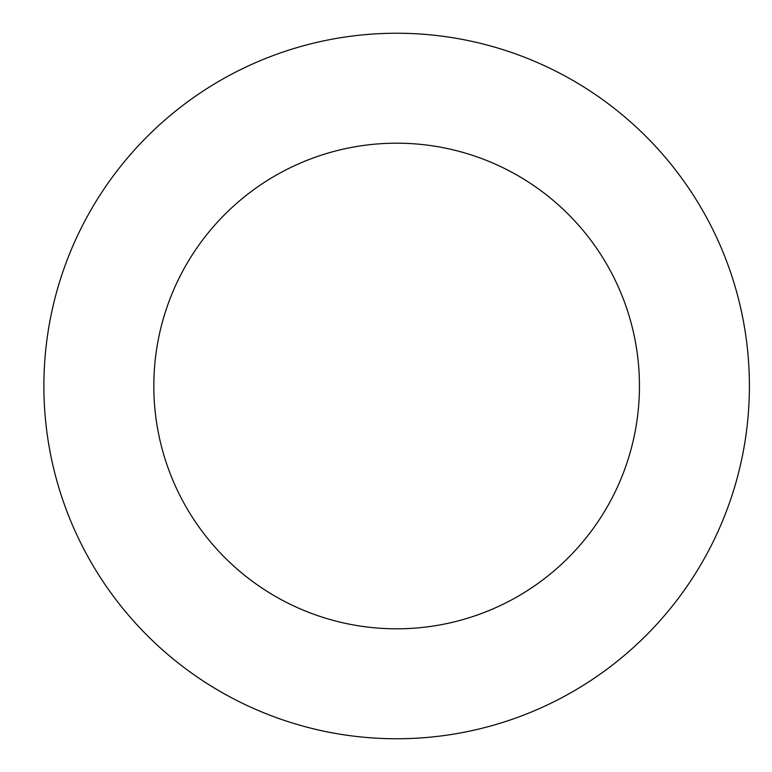 <?xml version="1.0" encoding="UTF-8"?>
<svg xmlns="http://www.w3.org/2000/svg" width="772" height="772" viewBox="0 0 772 772"><rect width="100%" height="100%" fill="white"/><g stroke="black" fill="none" stroke-linecap="round" stroke-linejoin="round"><path stroke-width="1.16" d="M153.821 386A242.813 242.813 0 0 1 518.041 175.717A242.813 242.813 0 0 1 518.041 596.283A242.813 242.813 0 0 1 153.821 386M43.879 386A352.756 352.756 0 0 1 573.017 80.5A352.756 352.756 0 0 1 573.017 691.5A352.756 352.756 0 0 1 43.879 386"/></g></svg>
